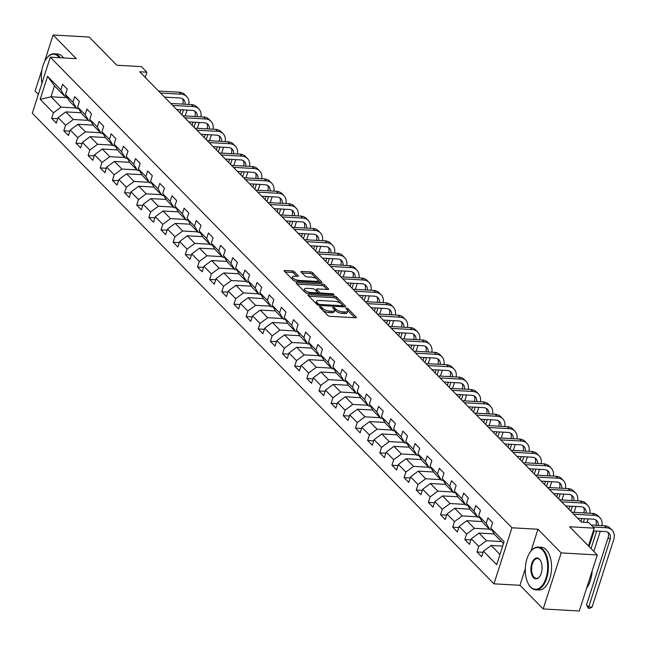 <?xml version="1.0" encoding="UTF-8"?>
<svg xmlns="http://www.w3.org/2000/svg" width="646" height="646" viewBox="0 0 646 646"><rect width="100%" height="100%" fill="white"/><g stroke="black" fill="none" stroke-linecap="round" stroke-linejoin="round"><path stroke-width="0.97" d="M320.133 306.697A1.179 0.436 17.8 0 0 319.544 306.882A1.179 0.436 17.8 0 0 319.673 307.181L327.797 315.466A1.68 0.622 17.8 0 0 329.977 316.322L355.51 317.767A1.68 0.622 17.8 0 0 356.35 317.501A1.68 0.622 17.8 0 0 356.164 317.065L348.041 308.788A1.179 0.436 17.8 0 0 346.514 308.182A1.179 0.436 17.8 0 0 345.925 308.368A1.179 0.436 17.8 0 0 346.054 308.675L347.104 309.749A5.378 1.986 17.8 0 1 347.685 311.13A5.378 1.986 17.8 0 1 345.012 311.986L342.889 311.865A5.378 1.986 17.8 0 1 335.904 309.111L334.846 308.037A1.179 0.436 17.8 0 0 333.32 307.439A1.179 0.436 17.8 0 0 332.738 307.625A1.179 0.436 17.8 0 0 332.86 307.932L333.917 308.998A5.378 1.986 17.8 0 1 334.499 310.387A5.378 1.986 17.8 0 1 331.826 311.235L329.694 311.122A5.378 1.986 17.8 0 1 322.709 308.368L321.66 307.294A1.179 0.436 17.8 0 0 320.133 306.697M294.326 271.716A1.68 0.622 17.8 0 0 292.145 270.86L284.983 270.456A1.68 0.622 17.8 0 0 284.143 270.722A1.68 0.622 17.8 0 0 284.329 271.15L293.349 280.348A1.68 0.622 17.8 0 0 295.529 281.212L321.062 282.649A1.68 0.622 17.8 0 0 321.902 282.391A1.68 0.622 17.8 0 0 321.716 281.955L312.696 272.757A1.68 0.622 17.8 0 0 310.508 271.893L301.86 271.409A1.68 0.622 17.8 0 0 301.02 271.675A1.68 0.622 17.8 0 0 301.206 272.103L305.065 276.044A1.68 0.622 17.8 0 0 307.246 276.9L311.542 277.142A4.498 1.663 17.8 0 1 316.007 278.458A4.498 1.663 17.8 0 1 317.864 280.606A4.498 1.663 17.8 0 1 315.628 281.317L298.823 280.364A4.498 1.663 17.8 0 1 294.35 279.048A4.498 1.663 17.8 0 1 292.501 276.908A4.498 1.663 17.8 0 1 294.729 276.197L297.531 276.351A1.68 0.622 17.8 0 0 298.371 276.084A1.68 0.622 17.8 0 0 298.186 275.656L294.326 271.716L293.841 273.234A1.68 0.622 17.8 0 0 291.653 272.37L285.161 272.006M525.303 568.65L519.965 585.292L543.181 608.952L561.172 552.911L597.292 554.954L569.643 526.765L594.207 528.153L588.748 522.59L581.529 522.186L139.665 71.771L146.884 72.182L141.434 66.627L116.869 65.238L89.213 37.048L53.085 35.005L44.461 61.871M561.172 552.911L537.957 529.252L511.947 527.782L50.291 57.203L76.301 58.665L53.085 35.005M308.764 294.697A1.68 0.622 17.8 0 0 307.924 294.964A1.68 0.622 17.8 0 0 308.11 295.392L317.129 304.589A1.68 0.622 17.8 0 0 319.31 305.453L344.843 306.89A1.68 0.622 17.8 0 0 345.683 306.632A1.68 0.622 17.8 0 0 345.497 306.196L336.477 296.999A1.68 0.622 17.8 0 0 334.289 296.134L308.764 294.697L308.433 295.723M305.243 292.468L296.215 283.271A1.68 0.622 17.8 0 1 296.038 282.843A1.68 0.622 17.8 0 1 296.869 282.577L322.402 284.014A1.68 0.622 17.8 0 1 324.583 284.878L328.443 288.81A1.68 0.622 17.8 0 1 328.628 289.246A1.68 0.622 17.8 0 1 327.788 289.513L317.436 288.923A1.68 0.622 17.8 0 0 316.605 289.19A1.68 0.622 17.8 0 0 316.782 289.626L319.342 292.234A1.68 0.622 17.8 0 0 321.53 293.098L332.31 293.704A1.179 0.436 17.8 0 1 333.481 294.051A1.179 0.436 17.8 0 1 333.966 294.608A1.179 0.436 17.8 0 1 333.376 294.794L307.423 293.332A1.68 0.622 17.8 0 1 305.243 292.468M42.038 69.421L35.094 91.046L38.356 94.373M597.292 554.954L579.3 610.995L543.181 608.952M511.947 527.782L493.956 583.822L32.3 113.244L50.291 57.203M57.736 118.727L51.64 118.379L56.315 123.144L58.092 117.612L65.569 125.243L63.792 130.767L68.468 135.531L70.244 130.007L77.722 137.63L75.945 143.154L80.621 147.918L82.397 142.395L89.875 150.017L88.098 155.541L92.774 160.305L94.55 154.782L102.028 162.404L100.251 167.936L104.927 172.7L106.703 167.169L114.181 174.791L112.404 180.323L117.079 185.087L118.856 179.556L126.333 187.179L124.557 192.71L129.232 197.474L131.009 191.943L138.486 199.566L136.71 205.097L141.385 209.861L143.162 204.33L150.639 211.953L148.863 217.484L153.538 222.248L155.315 216.717L162.792 224.34L161.016 229.871L165.691 234.635L167.467 229.104L174.945 236.727L173.168 242.258L177.844 247.022L179.62 241.499L187.098 249.122L185.321 254.645L189.997 259.409L191.773 253.886L199.251 261.509L197.474 267.032L202.15 271.796L203.926 266.273L211.404 273.896L209.627 279.419L214.302 284.183L216.079 278.66L223.556 286.283L221.78 291.814L226.455 296.579L228.232 291.047L235.709 298.67L233.933 304.201L238.608 308.966L240.385 303.434L247.862 311.057L246.086 316.588L250.761 321.353L252.538 315.821L260.015 323.444L258.238 328.975L262.914 333.74L264.69 328.208L272.168 335.831L270.391 341.363L275.067 346.127L276.843 340.595L284.321 348.218L282.544 353.75L287.22 358.514L288.996 352.982L296.474 360.605L294.697 366.137L299.373 370.901L301.149 365.378L308.626 373L306.85 378.524L311.525 383.288L313.302 377.765L320.779 385.387L319.003 390.911L323.678 395.675L325.455 390.152L332.932 397.774L331.156 403.298L335.831 408.062L337.608 402.539L345.085 410.162L343.309 415.693L347.984 420.457L349.761 414.926L357.238 422.549L355.462 428.08L360.137 432.844L361.913 427.313L369.391 434.936L367.614 440.467L372.29 445.231L374.066 439.7L381.544 447.323L379.767 452.854L384.443 457.618L386.219 452.087L393.697 459.71L391.92 465.241L396.596 470.005L398.372 464.474L405.85 472.097L404.073 477.628L408.748 482.392L410.525 476.861L418.002 484.484L416.226 490.015L420.901 494.779L422.678 489.256L430.155 496.879L428.379 502.402L433.054 507.167L434.831 501.643L442.308 509.266L440.532 514.789L445.207 519.554L446.984 514.03L454.461 521.653L452.685 527.176L457.36 531.941L459.136 526.417L466.614 534.04L464.837 539.572L469.513 544.336L471.289 538.804L478.767 546.427L476.99 551.959L481.666 556.723L483.442 551.191L496.685 564.693L504.074 541.671L490.831 528.17L492.607 522.638L487.932 517.874L486.155 523.405L489.991 529.793L482.514 522.17L478.678 515.783L480.454 510.251L475.779 505.487L474.002 511.018L477.838 517.398L470.361 509.775L466.525 503.395L468.302 497.864L463.626 493.1L461.85 498.631L465.685 505.01L458.208 497.388L454.372 491.008L456.149 485.477L451.473 480.713L449.697 486.244L453.532 492.623L446.055 485.001L442.219 478.621L443.996 473.09L439.32 468.326L437.544 473.849L441.38 480.236L433.902 472.614L430.066 466.226L431.843 460.703L427.168 455.939L425.391 461.462L429.227 467.849L421.749 460.227L417.914 453.839L419.69 448.316L415.015 443.552L413.238 449.075L417.074 455.462L409.596 447.84L405.761 441.452L407.537 435.929L402.862 431.165L401.085 436.688L404.921 443.075L397.443 435.452L393.608 429.065L395.384 423.534L390.709 418.769L388.932 424.301L392.768 430.688L385.291 423.065L381.455 416.678L383.231 411.147L378.556 406.382L376.78 411.914L380.615 418.301L373.138 410.678L369.302 404.291L371.079 398.76L366.403 393.995L364.627 399.527L368.462 405.914L360.985 398.291L357.149 391.904L358.926 386.373L354.25 381.608L352.474 387.14L356.309 393.519L348.832 385.896L344.996 379.517L346.773 373.986L342.097 369.221L340.321 374.753L344.156 381.132L336.679 373.509L332.843 367.13L334.62 361.599L329.945 356.834L328.168 362.366L332.004 368.745L324.526 361.122L320.691 354.743L322.467 349.211L317.792 344.447L316.015 349.97L319.851 356.358L312.373 348.735L308.538 342.348L310.314 336.824L305.639 332.06L303.862 337.583L307.698 343.971L300.22 336.348L296.385 329.961L298.161 324.437L293.486 319.673L291.709 325.196L295.545 331.584L288.068 323.961L284.232 317.574L286.008 312.05L281.333 307.286L279.556 312.809L283.392 319.197L275.915 311.574L272.079 305.187L273.856 299.655L269.18 294.891L267.404 300.422L271.239 306.81L263.762 299.187L259.926 292.8L261.703 287.268L257.027 282.504L255.251 288.035L259.086 294.423L251.609 286.8L247.773 280.412L249.55 274.881L244.874 270.117L243.098 275.648L246.934 282.036L239.456 274.413L235.62 268.025L237.397 262.494L232.721 257.73L230.945 263.261L234.781 269.64L227.303 262.018L223.468 255.638L225.244 250.107L220.569 245.343L218.792 250.874L222.628 257.253L215.15 249.631L211.315 243.251L213.091 237.72L208.416 232.956L206.639 238.487L210.475 244.866L202.997 237.244L199.162 230.864L200.938 225.333L196.263 220.569L194.486 226.092L198.322 232.479L190.845 224.856L187.009 218.469L188.785 212.946L184.11 208.182L182.334 213.705L186.169 220.092L178.692 212.469L174.856 206.082L176.633 200.559L171.957 195.795L170.181 201.318L174.016 207.705L166.539 200.082L162.703 193.695L164.48 188.172L159.804 183.407L158.028 188.931L161.863 195.318L154.386 187.695L150.55 181.308L152.327 175.777L147.651 171.012L145.875 176.544L149.71 182.931L142.233 175.308L138.397 168.921L140.174 163.39L135.499 158.625L133.722 164.157L137.558 170.544L130.08 162.921L126.245 156.534L128.021 151.002L123.346 146.238L121.569 151.77L125.405 158.157L117.927 150.534L114.092 144.147L115.868 138.615L111.193 133.851L109.416 139.383L113.252 145.762L105.774 138.139L101.939 131.76L103.715 126.228L99.04 121.464L97.263 126.996L101.099 133.375L93.622 125.752L89.786 119.373L91.562 113.841L86.887 109.077L85.111 114.608L88.946 120.988L81.469 113.365L77.633 106.978L79.41 101.454L74.734 96.69L72.958 102.213L76.793 108.601L69.316 100.978L65.48 94.591L67.257 89.067L62.581 84.303L60.805 89.826L64.64 96.214L54.514 85.894L51.01 96.795L61.144 107.123L76.171 107.971M51.64 118.379L53.416 112.848L40.173 99.355L47.562 76.333L60.805 89.826M65.48 94.591L72.958 102.213M77.633 106.978L85.111 114.608M89.786 119.373L97.263 126.996M101.939 131.76L109.416 139.383M114.092 144.147L121.569 151.77M126.245 156.534L133.722 164.157M138.397 168.921L145.875 176.544M150.55 181.308L158.028 188.931M162.703 193.695L170.181 201.318M174.856 206.082L182.334 213.705M187.009 218.469L194.486 226.092M199.162 230.864L206.639 238.487M211.315 243.251L218.792 250.874M223.468 255.638L230.945 263.261M235.62 268.025L243.098 275.648M247.773 280.412L255.251 288.035M259.926 292.8L267.404 300.422M272.079 305.187L279.556 312.809M284.232 317.574L291.709 325.196M296.385 329.961L303.862 337.583M308.538 342.348L316.015 349.97M320.691 354.743L328.168 362.366M332.843 367.13L340.321 374.753M344.996 379.517L352.474 387.14M357.149 391.904L364.627 399.527M369.302 404.291L376.78 411.914M381.455 416.678L388.932 424.301M393.608 429.065L401.085 436.688M405.761 441.452L413.238 449.075M417.914 453.839L425.391 461.462M430.066 466.226L437.544 473.849M442.219 478.621L449.697 486.244M454.372 491.008L461.85 498.631M466.525 503.395L474.002 511.018M478.678 515.783L486.155 523.405M88.324 120.358L73.297 119.51L65.811 111.887L81.097 112.751M78.667 108.706L76.793 108.601M65.811 111.887L58.092 117.612M73.297 119.51L65.569 125.243M100.477 132.745L85.45 131.897L77.964 124.274L93.25 125.138M90.82 121.093L88.946 120.988M77.964 124.274L70.244 130.007M85.45 131.897L77.722 137.63M112.63 145.132L97.603 144.284L90.117 136.661L105.403 137.525M102.972 133.488L101.099 133.375M90.117 136.661L82.397 142.395M97.603 144.284L89.875 150.017M124.783 157.519L109.755 156.671L102.27 149.048L117.556 149.912M115.125 145.875L113.252 145.762M102.27 149.048L94.55 154.782M109.755 156.671L102.028 162.404M136.936 169.906L121.908 169.058L114.423 161.435L129.709 162.299M127.278 158.262L125.405 158.157M114.423 161.435L106.703 167.169M121.908 169.058L114.181 174.791M149.089 182.293L134.061 181.445L126.576 173.822L141.862 174.686M139.431 170.649L137.558 170.544M126.576 173.822L118.856 179.556M134.061 181.445L126.333 187.179M161.242 194.68L146.214 193.832L138.728 186.209L154.014 187.074M151.584 183.036L149.71 182.931M138.728 186.209L131.009 191.943M146.214 193.832L138.486 199.566M173.394 207.075L158.359 206.219L150.881 198.597L166.167 199.461M163.737 195.423L161.863 195.318M150.881 198.597L143.162 204.33M158.359 206.219L150.639 211.953M185.547 219.462L170.512 218.614L163.034 210.984L178.32 211.848M175.89 207.81L174.016 207.705M163.034 210.984L155.315 216.717M170.512 218.614L162.792 224.34M197.7 231.849L182.665 231.002L175.187 223.379L190.473 224.235M188.043 220.197L186.169 220.092M175.187 223.379L167.467 229.104M182.665 231.002L174.945 236.727M209.853 244.236L194.817 243.389L187.34 235.766L202.626 236.63M200.195 232.584L198.322 232.479M187.34 235.766L179.62 241.499M194.817 243.389L187.098 249.122M222.006 256.624L206.97 255.776L199.493 248.153L214.779 249.017M212.348 244.971L210.475 244.866M199.493 248.153L191.773 253.886M206.97 255.776L199.251 261.509M234.159 269.011L219.123 268.163L211.646 260.54L226.932 261.404M224.501 257.366L222.628 257.253M211.646 260.54L203.926 266.273M219.123 268.163L211.404 273.896M246.312 281.398L231.276 280.55L223.799 272.927L239.085 273.791M236.654 269.753L234.781 269.64M223.799 272.927L216.079 278.66M231.276 280.55L223.556 286.283M258.465 293.785L243.429 292.937L235.951 285.314L251.237 286.178M248.807 282.14L246.934 282.036M235.951 285.314L228.232 291.047M243.429 292.937L235.709 298.67M270.617 306.172L255.582 305.324L248.104 297.701L263.39 298.565M260.96 294.528L259.086 294.423M248.104 297.701L240.385 303.434M255.582 305.324L247.862 311.057M282.77 318.559L267.735 317.711L260.257 310.088L275.543 310.952M273.113 306.915L271.239 306.81M260.257 310.088L252.538 315.821M267.735 317.711L260.015 323.444M294.923 330.954L279.888 330.098L272.41 322.475L287.696 323.339M285.266 319.302L283.392 319.197M272.41 322.475L264.69 328.208M279.888 330.098L272.168 335.831M307.076 343.341L292.04 342.493L284.563 334.862L299.849 335.726M297.418 331.689L295.545 331.584M284.563 334.862L276.843 340.595M292.04 342.493L284.321 348.218M319.229 355.728L304.193 354.88L296.716 347.257L312.002 348.113M309.571 344.076L307.698 343.971M296.716 347.257L288.996 352.982M304.193 354.88L296.474 360.605M331.382 368.115L316.346 367.267L308.869 359.644L324.155 360.508M321.724 356.463L319.851 356.358M308.869 359.644L301.149 365.378M316.346 367.267L308.626 373M343.535 380.502L328.499 379.654L321.022 372.031L336.308 372.895M333.877 368.85L332.004 368.745M321.022 372.031L313.302 377.765M328.499 379.654L320.779 385.387M355.688 392.889L340.652 392.041L333.175 384.418L348.46 385.282M346.03 381.245L344.156 381.132M333.175 384.418L325.455 390.152M340.652 392.041L332.932 397.774M367.84 405.276L352.805 404.428L345.327 396.805L360.613 397.67M358.183 393.632L356.309 393.519M345.327 396.805L337.608 402.539M352.805 404.428L345.085 410.162M379.993 417.663L364.958 416.815L357.48 409.193L372.766 410.057M370.336 406.019L368.462 405.914M357.48 409.193L349.761 414.926M364.958 416.815L357.238 422.549M392.146 430.05L377.111 429.202L369.633 421.58L384.919 422.444M382.489 418.406L380.615 418.301M369.633 421.58L361.913 427.313M377.111 429.202L369.391 434.936M404.299 442.437L389.263 441.589L381.786 433.967L397.072 434.831M394.641 430.793L392.768 430.688M381.786 433.967L374.066 439.7M389.263 441.589L381.544 447.323M416.452 454.832L401.416 453.977L393.939 446.354L409.225 447.218M406.794 443.18L404.921 443.075M393.939 446.354L386.219 452.087M401.416 453.977L393.697 459.71M428.605 467.22L413.569 466.372L406.092 458.741L421.378 459.605M418.947 455.567L417.074 455.462M406.092 458.741L398.372 464.474M413.569 466.372L405.85 472.097M440.758 479.607L425.722 478.759L418.245 471.136L433.531 471.992M431.1 467.954L429.227 467.849M418.245 471.136L410.525 476.861M425.722 478.759L418.002 484.484M452.911 491.994L437.875 491.146L430.397 483.523L445.683 484.387M443.253 480.341L441.38 480.236M430.397 483.523L422.678 489.256M437.875 491.146L430.155 496.879M465.063 504.381L450.028 503.533L442.55 495.91L457.836 496.774M455.406 492.728L453.532 492.623M442.55 495.91L434.831 501.643M450.028 503.533L442.308 509.266M477.216 516.768L462.181 515.92L454.703 508.297L469.989 509.161M467.559 505.124L465.685 505.01M454.703 508.297L446.984 514.03M462.181 515.92L454.461 521.653M489.369 529.155L474.334 528.307L466.856 520.684L482.142 521.548M479.712 517.511L477.838 517.398M466.856 520.684L459.136 526.417M474.334 528.307L466.614 534.04M501.522 541.542L486.486 540.694L479.009 533.071L494.295 533.935M491.864 529.898L489.991 529.793M479.009 533.071L471.289 538.804M486.486 540.694L478.767 546.427M499.972 554.438L491.162 545.458L502.645 546.112M503.476 543.536L494.666 534.557L490.831 528.17M491.162 545.458L483.442 551.191M519.965 585.292L493.956 583.822M145.205 77.423L146.884 72.182M588.482 545.975L594.207 528.153M67.362 97.724L51.01 96.795L40.173 99.355M66.514 96.319L64.64 96.214M47.562 76.333L54.514 85.894M61.144 107.123L53.416 112.848M483.079 552.298L476.99 551.959M470.926 539.911L464.837 539.572M458.773 527.524L452.685 527.176M446.62 515.137L440.532 514.789M434.467 502.75L428.379 502.402M422.322 490.362L416.226 490.015M410.17 477.975L404.073 477.628M398.017 465.588L391.92 465.241M385.864 453.193L379.767 452.854M373.711 440.806L367.614 440.467M361.558 428.419L355.462 428.08M349.405 416.032L343.309 415.693M337.252 403.645L331.156 403.298M325.1 391.258L319.003 390.911M312.947 378.871L306.85 378.524M300.794 366.484L294.697 366.137M288.641 354.097L282.544 353.75M276.488 341.71L270.391 341.363M264.335 329.315L258.238 328.975M252.182 316.928L246.086 316.588M240.029 304.541L233.933 304.201M227.876 292.154L221.78 291.814M215.724 279.766L209.627 279.419M203.571 267.379L197.474 267.032M191.418 254.992L185.321 254.645M179.265 242.605L173.168 242.258M167.112 230.218L161.016 229.871M154.959 217.831L148.863 217.484M142.806 205.436L136.71 205.097M130.654 193.049L124.557 192.71M118.501 180.662L112.404 180.323M106.348 168.275L100.251 167.936M94.195 155.888L88.098 155.541M82.042 143.501L75.945 143.154M69.889 131.114L63.792 130.767M537.957 529.252L530.947 551.078M322.839 310.411A5.378 1.986 17.8 0 0 329.21 312.632L329.694 311.122M334.499 310.387L334.006 311.905A5.378 1.986 17.8 0 1 331.333 312.753L329.21 312.632M347.685 311.13L347.201 312.648A5.378 1.986 17.8 0 1 344.528 313.496L342.396 313.375A5.378 1.986 17.8 0 1 335.411 310.629L334.362 309.555A1.179 0.436 17.8 0 0 334.329 309.523M354.84 317.727L347.556 310.298A1.179 0.436 17.8 0 0 347.524 310.274M340.943 303.563L335.985 298.509A1.68 0.622 17.8 0 0 333.804 297.653L308.941 296.248M344.173 306.858L342.808 305.461M318.276 303.846A1.179 0.436 17.8 0 0 319.802 304.452L342.21 305.711A1.179 0.436 17.8 0 0 342.8 305.526A1.179 0.436 17.8 0 0 342.671 305.227L341.564 304.096A5.378 1.986 17.8 0 0 334.58 301.343L319.261 300.479A5.378 1.986 17.8 0 0 316.58 301.327A5.378 1.986 17.8 0 0 317.162 302.716L318.276 303.846L317.88 305.082M316.58 301.327L316.096 302.845A5.378 1.986 17.8 0 0 316.265 303.709M297.055 284.127L321.918 285.532L322.402 284.014M327.118 289.473L324.098 286.388A1.68 0.622 17.8 0 0 321.918 285.532M316.605 289.19L316.112 290.708A1.68 0.622 17.8 0 0 316.112 290.853M317.541 292.412L318.858 293.752A1.68 0.622 17.8 0 0 319.156 293.995M306.697 288.318A4.498 1.663 17.8 0 0 304.46 289.028A4.498 1.663 17.8 0 0 306.317 291.176A4.498 1.663 17.8 0 0 310.783 292.493L316.71 292.824A1.68 0.622 17.8 0 0 317.541 292.557A1.68 0.622 17.8 0 0 317.356 292.129L314.796 289.513A1.68 0.622 17.8 0 0 312.616 288.657L306.697 288.318M304.46 289.028L303.975 290.547A4.498 1.663 17.8 0 0 304.226 291.443M304.75 291.976A4.498 1.663 17.8 0 0 307.189 293.308M296.861 276.318L293.841 273.234M292.501 276.908L292.008 278.418A4.498 1.663 17.8 0 0 292.129 279.104M293.074 280.065A4.498 1.663 17.8 0 0 295.198 281.171M317.162 282.431A4.498 1.663 17.8 0 0 317.38 282.116L317.864 280.606M316.806 278.959L312.204 274.267A1.68 0.622 17.8 0 0 310.023 273.411L302.037 272.959M320.392 282.617L317.751 279.92M607.862 532.272A8.559 6.508 -44.5 0 1 608.136 537.545L586.528 604.874L588.474 606.852L592.083 607.062L613.7 539.733A12.839 9.763 135.5 0 0 612.028 530.132A12.839 9.763 135.5 0 0 606.513 527.766L593.076 527.007M612.028 530.132L610.082 528.145A12.839 9.763 135.5 0 0 604.559 525.779L591.13 525.02M593.327 530.875L605.294 531.545A8.559 6.508 -44.5 0 1 608.976 533.128A8.559 6.508 -44.5 0 1 610.09 539.531L588.336 608.29L586.528 604.874M592.083 607.062L589.782 608.37L588.336 608.29M530.552 586.899A20.89 11.16 -86.8 0 0 545.991 578.105A20.89 11.16 -86.8 0 0 542.422 549.94A20.89 11.16 -86.8 0 0 530.358 551.862A20.89 11.16 -86.8 0 0 528.533 584.186A20.89 11.16 -86.8 0 0 530.552 586.899M530.495 551.676A21.399 11.434 93.2 0 1 530.641 551.482A21.399 11.434 93.2 0 1 538.126 547.081A21.399 11.434 93.2 0 1 542.995 549.512A21.399 11.434 93.2 0 1 547.776 573.866A21.399 11.434 93.2 0 1 535.712 589.814A21.399 11.434 93.2 0 1 530.842 587.375A21.399 11.434 93.2 0 1 528.767 584.598A21.399 11.434 93.2 0 1 528.654 584.388M533.523 577.661A10.441 5.58 93.2 0 1 531.731 563.578A10.441 5.58 93.2 0 1 539.45 559.186A10.441 5.58 93.2 0 1 540.46 560.542A10.441 5.58 93.2 0 1 539.547 576.7A10.441 5.58 93.2 0 1 533.523 577.661M540.581 560.752A9.932 5.305 -86.8 0 0 539.741 559.662A9.932 5.305 -86.8 0 0 537.48 558.532A9.932 5.305 -86.8 0 0 531.884 565.928A9.932 5.305 -86.8 0 0 534.097 577.233A9.932 5.305 -86.8 0 0 536.358 578.364A9.932 5.305 -86.8 0 0 539.693 576.507M591.978 571.516A21.399 11.434 93.2 0 1 586.641 588.143M592.124 571.056A15.407 8.236 93.2 0 1 591.381 576.498M538.126 547.081L541.308 547.259A21.399 11.434 93.2 0 1 546.177 549.689A21.399 11.434 93.2 0 1 550.949 574.052A21.399 11.434 93.2 0 1 538.893 589.992L535.712 589.814M59.408 57.712A20.89 11.16 -86.8 0 0 58.487 56.654A20.89 11.16 -86.8 0 0 46.423 58.568A20.89 11.16 -86.8 0 0 41.933 83.237M46.569 58.382A21.399 11.434 93.2 0 1 46.706 58.188A21.399 11.434 93.2 0 1 54.191 53.788A21.399 11.434 93.2 0 1 59.069 56.218A21.399 11.434 93.2 0 1 60.344 57.769M54.191 53.788L57.373 53.965A21.399 11.434 93.2 0 1 62.242 56.404A21.399 11.434 93.2 0 1 63.526 57.946M601.975 525.634A12.839 9.763 135.5 0 0 599.876 517.745A12.839 9.763 135.5 0 0 594.36 515.371L573.705 514.208M599.876 517.745L597.93 515.758A12.839 9.763 135.5 0 0 592.406 513.392L571.75 512.221M577.702 518.286L593.141 519.158A8.559 6.508 -44.5 0 1 596.823 520.741A8.559 6.508 -44.5 0 1 598.301 525.424M595.709 519.885A8.559 6.508 -44.5 0 1 595.983 525.158L595.943 525.287M594.134 530.915L589.104 546.605M596.678 531.06L591.05 548.583M593.819 551.409L600.287 531.262M589.822 513.239A12.839 9.763 135.5 0 0 587.723 505.358A12.839 9.763 135.5 0 0 582.207 502.984L561.552 501.821M587.723 505.358L585.777 503.371A12.839 9.763 135.5 0 0 580.253 500.997L559.597 499.834M565.549 505.899L580.988 506.771A8.559 6.508 -44.5 0 1 584.67 508.354A8.559 6.508 -44.5 0 1 586.148 513.037M583.556 507.498A8.559 6.508 -44.5 0 1 583.831 512.771L583.79 512.9M581.981 518.528L580.988 521.637M584.525 518.673L583.362 522.291M586.972 522.493L588.135 518.875M577.669 500.852A12.839 9.763 135.5 0 0 575.57 492.963A12.839 9.763 135.5 0 0 570.055 490.597L549.399 489.434M575.57 492.963L573.624 490.984A12.839 9.763 135.5 0 0 568.1 488.61L547.445 487.447M553.404 493.512L568.835 494.384A8.559 6.508 -44.5 0 1 572.518 495.967A8.559 6.508 -44.5 0 1 573.995 500.65M571.403 495.111A8.559 6.508 -44.5 0 1 571.678 500.384L571.637 500.513M569.829 506.141L568.835 509.25M572.372 506.286L570.781 511.228M574.1 512.359L575.982 506.488M565.516 488.465A12.839 9.763 135.5 0 0 563.417 480.576A12.839 9.763 135.5 0 0 557.902 478.21L537.246 477.047M563.417 480.576L561.471 478.589A12.839 9.763 135.5 0 0 555.948 476.223L535.292 475.06M541.251 481.125L556.682 481.997A8.559 6.508 -44.5 0 1 560.365 483.579A8.559 6.508 -44.5 0 1 561.842 488.263M559.25 482.723A8.559 6.508 -44.5 0 1 559.525 487.996L559.484 488.126M557.676 493.754L556.682 496.863M560.219 493.899L558.628 498.841M561.947 499.964L563.829 494.101M553.364 476.078A12.839 9.763 135.5 0 0 551.264 468.188A12.839 9.763 135.5 0 0 545.749 465.823L525.093 464.66M551.264 468.188L549.318 466.202A12.839 9.763 135.5 0 0 543.795 463.836L523.139 462.673M529.098 468.738L544.53 469.61A8.559 6.508 -44.5 0 1 548.212 471.184A8.559 6.508 -44.5 0 1 549.689 475.868M547.097 470.336A8.559 6.508 -44.5 0 1 547.372 475.609L547.332 475.739M545.523 481.367L544.53 484.468M548.066 481.512L546.476 486.454M549.794 487.577L551.676 481.714M541.211 463.691A12.839 9.763 135.5 0 0 539.111 455.801A12.839 9.763 135.5 0 0 533.596 453.435L512.94 452.265M539.111 455.801L537.165 453.815A12.839 9.763 135.5 0 0 531.642 451.449L510.986 450.286M516.945 456.351L532.377 457.223A8.559 6.508 -44.5 0 1 536.059 458.797A8.559 6.508 -44.5 0 1 537.537 463.481M534.945 457.949A8.559 6.508 -44.5 0 1 535.219 463.214L535.179 463.352M533.37 468.98L532.377 472.081M535.914 469.125L534.323 474.067M537.642 475.19L539.523 469.327M529.058 451.304A12.839 9.763 135.5 0 0 526.958 443.414A12.839 9.763 135.5 0 0 521.443 441.048L500.787 439.878M526.958 443.414L525.012 441.428A12.839 9.763 135.5 0 0 519.489 439.062L498.833 437.891M504.792 443.963L520.224 444.836A8.559 6.508 -44.5 0 1 523.906 446.41A8.559 6.508 -44.5 0 1 525.384 451.094M522.792 445.554A8.559 6.508 -44.5 0 1 523.066 450.827L523.026 450.965M521.217 456.593L520.224 459.694M523.761 456.738L522.17 461.68M525.489 462.802L527.37 456.94M516.905 438.917A12.839 9.763 135.5 0 0 514.805 431.027A12.839 9.763 135.5 0 0 509.29 428.661L488.634 427.49M514.805 431.027L512.859 429.041A12.839 9.763 135.5 0 0 507.336 426.675L486.68 425.504M492.64 431.576L508.071 432.449A8.559 6.508 -44.5 0 1 511.753 434.023A8.559 6.508 -44.5 0 1 513.231 438.707M510.639 433.167A8.559 6.508 -44.5 0 1 510.913 438.44L510.873 438.577M509.064 444.206L508.071 447.307M511.608 444.343L510.017 449.293M513.336 450.415L515.217 444.553M504.752 426.53A12.839 9.763 135.5 0 0 502.653 418.64A12.839 9.763 135.5 0 0 497.137 416.274L476.482 415.103M502.653 418.64L500.707 416.654A12.839 9.763 135.5 0 0 495.183 414.288L474.527 413.117M480.487 419.189L495.918 420.062A8.559 6.508 -44.5 0 1 499.6 421.636A8.559 6.508 -44.5 0 1 501.078 426.32M498.486 420.78A8.559 6.508 -44.5 0 1 498.76 426.053L498.72 426.19M496.911 431.819L495.918 434.92M499.455 431.956L497.864 436.906M501.183 438.028L503.064 432.166M492.599 414.143A12.839 9.763 135.5 0 0 490.5 406.253A12.839 9.763 135.5 0 0 484.985 403.887L464.329 402.716M490.5 406.253L488.554 404.267A12.839 9.763 135.5 0 0 483.03 401.901L462.375 400.73M468.334 406.794L483.765 407.666A8.559 6.508 -44.5 0 1 487.447 409.249A8.559 6.508 -44.5 0 1 488.925 413.933M486.333 408.393A8.559 6.508 -44.5 0 1 486.608 413.666L486.567 413.803M484.758 419.432L483.765 422.532M487.302 419.569L485.711 424.519M489.03 425.641L490.912 419.779M480.446 401.755A12.839 9.763 135.5 0 0 478.347 393.866A12.839 9.763 135.5 0 0 472.832 391.492L452.176 390.329M478.347 393.866L476.401 391.88A12.839 9.763 135.5 0 0 470.877 389.514L450.222 388.343M456.181 394.407L471.612 395.279A8.559 6.508 -44.5 0 1 475.295 396.862A8.559 6.508 -44.5 0 1 476.772 401.546M474.18 396.006A8.559 6.508 -44.5 0 1 474.455 401.279L474.414 401.408M472.606 407.037L471.612 410.145M475.149 407.182L473.558 412.132M476.877 413.254L478.759 407.384M468.293 389.36A12.839 9.763 135.5 0 0 466.194 381.479A12.839 9.763 135.5 0 0 460.679 379.105L440.023 377.942M466.194 381.479L464.248 379.493A12.839 9.763 135.5 0 0 458.725 377.119L438.077 375.956M444.028 382.02L459.459 382.892A8.559 6.508 -44.5 0 1 463.142 384.475A8.559 6.508 -44.5 0 1 464.619 389.158M462.027 383.619A8.559 6.508 -44.5 0 1 462.31 388.892L462.261 389.021M460.453 394.649L459.459 397.758M462.996 394.795L461.405 399.745M464.724 400.867L466.606 394.997M456.141 376.973A12.839 9.763 135.5 0 0 454.041 369.084A12.839 9.763 135.5 0 0 448.526 366.718L427.87 365.555M454.041 369.084L452.095 367.106A12.839 9.763 135.5 0 0 446.572 364.732L425.924 363.569M431.875 369.633L447.307 370.505A8.559 6.508 -44.5 0 1 450.989 372.088A8.559 6.508 -44.5 0 1 452.466 376.771M449.874 371.232A8.559 6.508 -44.5 0 1 450.157 376.505L450.109 376.634M448.3 382.262L447.307 385.371M450.843 382.408L449.253 387.35M452.571 388.48L454.453 382.61M443.988 364.586A12.839 9.763 135.5 0 0 441.888 356.697A12.839 9.763 135.5 0 0 436.373 354.331L415.717 353.168M441.888 356.697L439.942 354.711A12.839 9.763 135.5 0 0 434.419 352.345L413.771 351.182M419.722 357.246L435.154 358.118A8.559 6.508 -44.5 0 1 438.836 359.701A8.559 6.508 -44.5 0 1 440.314 364.384M437.722 358.845A8.559 6.508 -44.5 0 1 438.004 364.118L437.956 364.247M436.147 369.875L435.154 372.984M438.691 370.021L437.1 374.963M440.419 376.085L442.3 370.223M431.835 352.199A12.839 9.763 135.5 0 0 429.735 344.31A12.839 9.763 135.5 0 0 424.22 341.944L403.564 340.781M429.735 344.31L427.789 342.323A12.839 9.763 135.5 0 0 422.266 339.957L401.618 338.795M407.569 344.859L423.001 345.731A8.559 6.508 -44.5 0 1 426.683 347.306A8.559 6.508 -44.5 0 1 428.161 351.989M425.569 346.458A8.559 6.508 -44.5 0 1 425.851 351.731L425.803 351.86M423.994 357.488L423.001 360.589M426.538 357.634L424.947 362.576M428.266 363.698L430.147 357.836M419.682 339.812A12.839 9.763 135.5 0 0 417.582 331.923A12.839 9.763 135.5 0 0 412.067 329.557L391.411 328.386M417.582 331.923L415.636 329.936A12.839 9.763 135.5 0 0 410.113 327.57L389.465 326.408M395.417 332.472L410.848 333.344A8.559 6.508 -44.5 0 1 414.53 334.919A8.559 6.508 -44.5 0 1 416.008 339.602M413.416 334.071A8.559 6.508 -44.5 0 1 413.698 339.336L413.65 339.473M411.841 345.101L410.848 348.202M414.385 345.247L412.794 350.189M416.113 351.311L417.994 345.449M407.529 327.425A12.839 9.763 135.5 0 0 405.43 319.536A12.839 9.763 135.5 0 0 399.914 317.17L379.259 315.999M405.43 319.536L403.484 317.549A12.839 9.763 135.5 0 0 397.96 315.183L377.312 314.013M383.264 320.085L398.695 320.957A8.559 6.508 -44.5 0 1 402.377 322.532A8.559 6.508 -44.5 0 1 403.855 327.215M401.263 321.676A8.559 6.508 -44.5 0 1 401.546 326.949L401.497 327.086M399.688 332.714L398.695 335.815M402.232 332.86L400.641 337.801M403.96 338.924L405.841 333.061M395.376 315.038A12.839 9.763 135.5 0 0 393.277 307.149A12.839 9.763 135.5 0 0 387.762 304.783L367.106 303.612M393.277 307.149L391.331 305.162A12.839 9.763 135.5 0 0 385.807 302.796L365.16 301.625M371.111 307.698L386.542 308.57A8.559 6.508 -44.5 0 1 390.224 310.145A8.559 6.508 -44.5 0 1 391.702 314.828M389.11 309.289A8.559 6.508 -44.5 0 1 389.393 314.562L389.344 314.699M387.535 320.327L386.542 323.428M390.079 320.464L388.488 325.414M391.807 326.537L393.689 320.674M383.223 302.651A12.839 9.763 135.5 0 0 381.124 294.762A12.839 9.763 135.5 0 0 375.609 292.396L354.953 291.225M381.124 294.762L379.178 292.775A12.839 9.763 135.5 0 0 373.654 290.409L353.007 289.238M358.958 295.311L374.389 296.183A8.559 6.508 -44.5 0 1 378.072 297.758A8.559 6.508 -44.5 0 1 379.549 302.441M376.957 296.902A8.559 6.508 -44.5 0 1 377.24 302.175L377.191 302.312M375.383 307.94L374.389 311.041M377.926 308.077L376.335 313.027M379.654 314.15L381.536 308.287M371.07 290.264A12.839 9.763 135.5 0 0 368.971 282.375A12.839 9.763 135.5 0 0 363.456 280.009L342.8 278.838M368.971 282.375L367.025 280.388A12.839 9.763 135.5 0 0 361.502 278.022L340.854 276.851M346.805 282.916L362.236 283.788A8.559 6.508 -44.5 0 1 365.919 285.37A8.559 6.508 -44.5 0 1 367.396 290.054M364.804 284.515A8.559 6.508 -44.5 0 1 365.087 289.788L365.038 289.925M363.23 295.553L362.236 298.654M365.773 295.69L364.183 300.64M367.501 301.763L369.383 295.9M358.918 277.877A12.839 9.763 135.5 0 0 356.818 269.988A12.839 9.763 135.5 0 0 351.303 267.614L330.647 266.451M356.818 269.988L354.872 268.001A12.839 9.763 135.5 0 0 349.349 265.635L328.701 264.464M334.652 270.529L350.084 271.401A8.559 6.508 -44.5 0 1 353.766 272.983A8.559 6.508 -44.5 0 1 355.243 277.667M352.651 272.127A8.559 6.508 -44.5 0 1 352.934 277.4L352.886 277.53M351.077 283.158L350.084 286.267M353.62 283.303L352.03 288.253M355.348 289.376L357.23 283.505M346.765 265.482A12.839 9.763 135.5 0 0 344.665 257.592A12.839 9.763 135.5 0 0 339.15 255.227L318.494 254.064M344.665 257.592L342.719 255.614A12.839 9.763 135.5 0 0 337.196 253.24L316.548 252.077M322.499 258.142L337.931 259.014A8.559 6.508 -44.5 0 1 341.613 260.596A8.559 6.508 -44.5 0 1 343.091 265.28M340.499 259.74A8.559 6.508 -44.5 0 1 340.781 265.013L340.733 265.143M338.924 270.771L337.931 273.88M341.468 270.916L339.877 275.866M343.196 276.989L345.077 271.118M334.612 253.095A12.839 9.763 135.5 0 0 332.512 245.205A12.839 9.763 135.5 0 0 326.997 242.839L306.341 241.677M332.512 245.205L330.566 243.227A12.839 9.763 135.5 0 0 325.043 240.853L304.395 239.69M310.346 245.755L325.778 246.627A8.559 6.508 -44.5 0 1 329.46 248.209A8.559 6.508 -44.5 0 1 330.938 252.893M328.346 247.353A8.559 6.508 -44.5 0 1 328.628 252.626L328.58 252.756M326.771 258.384L325.778 261.493M329.315 258.529L327.724 263.471M331.043 264.602L332.924 258.731M322.459 240.708A12.839 9.763 135.5 0 0 320.359 232.818A12.839 9.763 135.5 0 0 314.844 230.452L294.188 229.29M320.359 232.818L318.413 230.832A12.839 9.763 135.5 0 0 312.89 228.466L292.242 227.303M298.194 233.368L313.625 234.24A8.559 6.508 -44.5 0 1 317.307 235.822A8.559 6.508 -44.5 0 1 318.785 240.506M316.193 234.966A8.559 6.508 -44.5 0 1 316.475 240.239L316.427 240.369M314.618 245.997L313.625 249.106M317.162 246.142L315.571 251.084M318.89 252.206L320.771 246.344M310.306 228.321A12.839 9.763 135.5 0 0 308.207 220.431A12.839 9.763 135.5 0 0 302.691 218.065L282.036 216.903M308.207 220.431L306.261 218.445A12.839 9.763 135.5 0 0 300.737 216.079L280.089 214.916M286.041 220.98L301.472 221.853A8.559 6.508 -44.5 0 1 305.154 223.427A8.559 6.508 -44.5 0 1 306.632 228.111M304.04 222.579A8.559 6.508 -44.5 0 1 304.323 227.852L304.274 227.981M302.465 233.61L301.472 236.711M305.009 233.755L303.418 238.697M306.737 239.819L308.618 233.957M298.153 215.934A12.839 9.763 135.5 0 0 296.054 208.044A12.839 9.763 135.5 0 0 290.538 205.678L269.883 204.507M296.054 208.044L294.108 206.058A12.839 9.763 135.5 0 0 288.584 203.692L267.937 202.529M273.888 208.593L289.319 209.465A8.559 6.508 -44.5 0 1 293.001 211.04A8.559 6.508 -44.5 0 1 294.479 215.724M291.887 210.192A8.559 6.508 -44.5 0 1 292.17 215.457L292.121 215.594M290.312 221.223L289.319 224.323M292.856 221.368L291.265 226.31M294.584 227.432L296.466 221.57M286 203.547A12.839 9.763 135.5 0 0 283.901 195.657A12.839 9.763 135.5 0 0 278.386 193.291L257.73 192.12M283.901 195.657L281.955 193.671A12.839 9.763 135.5 0 0 276.44 191.305L255.784 190.134M261.735 196.206L277.166 197.078A8.559 6.508 -44.5 0 1 280.849 198.653A8.559 6.508 -44.5 0 1 282.326 203.337M279.734 197.797A8.559 6.508 -44.5 0 1 280.017 203.07L279.968 203.207M278.16 208.836L277.166 211.936M280.703 208.981L279.112 213.923M282.431 215.045L284.313 209.183M273.847 191.159A12.839 9.763 135.5 0 0 271.748 183.27A12.839 9.763 135.5 0 0 266.233 180.904L245.577 179.733M271.748 183.27L269.802 181.284A12.839 9.763 135.5 0 0 264.287 178.918L243.631 177.747M249.582 183.819L265.013 184.691A8.559 6.508 -44.5 0 1 268.696 186.266A8.559 6.508 -44.5 0 1 270.173 190.95M267.581 185.41A8.559 6.508 -44.5 0 1 267.864 190.683L267.815 190.82M266.007 196.449L265.013 199.549M268.55 196.586L266.959 201.536M270.278 202.658L272.16 196.796M261.695 178.772A12.839 9.763 135.5 0 0 259.595 170.883A12.839 9.763 135.5 0 0 254.08 168.517L233.424 167.346M259.595 170.883L257.649 168.897A12.839 9.763 135.5 0 0 252.134 166.531L231.478 165.36M237.429 171.432L252.861 172.304A8.559 6.508 -44.5 0 1 256.543 173.879A8.559 6.508 -44.5 0 1 258.02 178.562M255.428 173.023A8.559 6.508 -44.5 0 1 255.711 178.296L255.663 178.433M253.854 184.062L252.861 187.162M256.397 184.199L254.807 189.149M258.125 190.271L260.007 184.409M249.542 166.385A12.839 9.763 135.5 0 0 247.442 158.496A12.839 9.763 135.5 0 0 241.927 156.13L221.271 154.959M247.442 158.496L245.496 156.51A12.839 9.763 135.5 0 0 239.981 154.144L219.325 152.973M225.276 159.037L240.708 159.909A8.559 6.508 -44.5 0 1 244.39 161.492A8.559 6.508 -44.5 0 1 245.868 166.175M243.276 160.636A8.559 6.508 -44.5 0 1 243.558 165.909L243.51 166.038M241.709 171.674L240.708 174.775M244.245 171.812L242.654 176.762M245.973 177.884L247.854 172.022M237.389 153.998A12.839 9.763 135.5 0 0 235.289 146.109A12.839 9.763 135.5 0 0 229.774 143.735L209.118 142.572M235.289 146.109L233.343 144.123A12.839 9.763 135.5 0 0 227.828 141.757L207.172 140.586M213.123 146.65L228.555 147.522A8.559 6.508 -44.5 0 1 232.237 149.105A8.559 6.508 -44.5 0 1 233.715 153.788M231.123 148.249A8.559 6.508 -44.5 0 1 231.405 153.522L231.357 153.651M229.556 159.279L228.555 162.388M232.092 159.425L230.501 164.375M233.82 165.497L235.701 159.627M225.236 141.603A12.839 9.763 135.5 0 0 223.136 133.714A12.839 9.763 135.5 0 0 217.621 131.348L196.965 130.185M223.136 133.714L221.19 131.736A12.839 9.763 135.5 0 0 215.675 129.361L195.019 128.199M200.971 134.263L216.402 135.135A8.559 6.508 -44.5 0 1 220.084 136.718A8.559 6.508 -44.5 0 1 221.562 141.401M218.97 135.862A8.559 6.508 -44.5 0 1 219.252 141.135L219.204 141.264M217.403 146.892L216.402 150.001M219.939 147.038L218.348 151.988M221.667 153.11L223.548 147.24M213.083 129.216A12.839 9.763 135.5 0 0 210.984 121.327A12.839 9.763 135.5 0 0 205.468 118.961L184.813 117.798M210.984 121.327L209.038 119.349A12.839 9.763 135.5 0 0 203.522 116.974L182.866 115.812M188.818 121.876L204.249 122.748A8.559 6.508 -44.5 0 1 207.931 124.331A8.559 6.508 -44.5 0 1 209.409 129.014M206.817 123.475A8.559 6.508 -44.5 0 1 207.1 128.748L207.051 128.877M205.25 134.505L204.249 137.614M207.786 134.651L206.195 139.593M209.514 140.715L211.395 134.852M200.93 116.829A12.839 9.763 135.5 0 0 198.831 108.94A12.839 9.763 135.5 0 0 193.316 106.574L172.66 105.411M198.831 108.94L196.885 106.953A12.839 9.763 135.5 0 0 191.369 104.587L170.714 103.425M176.665 109.489L192.096 110.361A8.559 6.508 -44.5 0 1 195.778 111.944A8.559 6.508 -44.5 0 1 197.256 116.627M194.664 111.088A8.559 6.508 -44.5 0 1 194.947 116.361L194.898 116.49M193.097 122.118L192.096 125.227M195.633 122.264L194.042 127.205M197.361 128.328L199.243 122.465M188.777 104.442A12.839 9.763 135.5 0 0 186.678 96.553A12.839 9.763 135.5 0 0 181.163 94.187L160.507 93.024M186.678 96.553L184.732 94.566A12.839 9.763 135.5 0 0 179.217 92.2L158.561 91.038M164.512 97.102L179.943 97.974A8.559 6.508 -44.5 0 1 183.626 99.549A8.559 6.508 -44.5 0 1 185.103 104.232M182.511 98.701A8.559 6.508 -44.5 0 1 182.794 103.974L182.745 104.103M180.945 109.731L179.943 112.832M183.48 109.877L181.889 114.818M185.208 115.941L187.09 110.078M322.249 309.805L322.709 308.368M331.333 312.753L331.826 311.235M334.362 309.555L334.846 308.037M335.411 310.629L335.904 309.111M342.396 313.375L342.889 311.865M344.528 313.496L345.012 311.986M347.556 310.298L348.041 308.788M355.946 317.751L356.164 317.065M321.199 308.74L321.66 307.294M333.804 297.653L334.289 296.134M335.985 298.509L336.477 296.999M345.279 306.874L345.497 306.196M319.479 305.461L319.802 304.452M341.887 306.729L342.21 305.711M316.702 304.161L317.162 302.716M296.538 283.602L296.869 282.577M324.098 286.388L324.583 284.878M328.225 289.497L328.443 288.81M316.322 291.063L316.782 289.626M318.858 293.752L319.342 292.234M321.199 294.108L321.53 293.098M331.979 294.721L332.31 293.704M310.46 293.502L310.783 292.493M316.379 293.833L316.71 292.824M297.967 276.335L298.186 275.656M298.5 281.381L298.823 280.364M315.305 282.326L315.628 281.317M301.529 272.434L301.86 271.409M310.023 273.411L310.508 271.893M312.204 274.267L312.696 272.757M321.498 282.633L321.716 281.955M284.652 271.481L284.983 270.456M291.653 272.37L292.145 270.86M606.513 527.766L604.559 525.779M610.09 539.531L608.136 537.545M594.36 515.371L592.406 513.392M582.207 502.984L580.253 500.997M570.055 490.597L568.1 488.61M557.902 478.21L555.948 476.223M545.749 465.823L543.795 463.836M533.596 453.435L531.642 451.449M521.443 441.048L519.489 439.062M509.29 428.661L507.336 426.675M497.137 416.274L495.183 414.288M484.985 403.887L483.03 401.901M472.832 391.492L470.877 389.514M460.679 379.105L458.725 377.119M448.526 366.718L446.572 364.732M436.373 354.331L434.419 352.345M424.22 341.944L422.266 339.957M412.067 329.557L410.113 327.57M399.914 317.17L397.96 315.183M387.762 304.783L385.807 302.796M375.609 292.396L373.654 290.409M363.456 280.009L361.502 278.022M351.303 267.614L349.349 265.635M339.15 255.227L337.196 253.24M326.997 242.839L325.043 240.853M314.844 230.452L312.89 228.466M302.691 218.065L300.737 216.079M290.538 205.678L288.584 203.692M278.386 193.291L276.44 191.305M266.233 180.904L264.287 178.918M254.08 168.517L252.134 166.531M241.927 156.13L239.981 154.144M229.774 143.735L227.828 141.757M217.621 131.348L215.675 129.361M205.468 118.961L203.522 116.974M193.316 106.574L191.369 104.587M181.163 94.187L179.217 92.2M342.404 306.753L342.8 305.526M317.121 293.882L317.541 292.557M528.533 584.186L528.767 584.598"/></g></svg>
